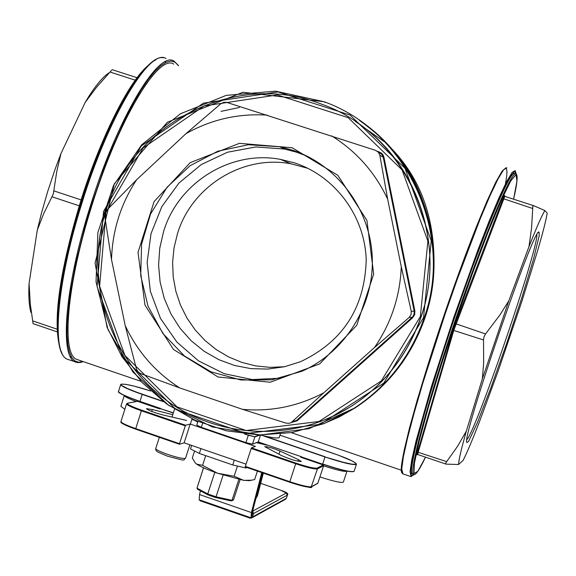 <?xml version="1.0" encoding="UTF-8"?>
<svg xmlns="http://www.w3.org/2000/svg" width="576" height="576" viewBox="0 0 576 576"><rect width="100%" height="100%" fill="white"/><g stroke="black" fill="none" stroke-linecap="round" stroke-linejoin="round"><path stroke-width="0.86" d="M124.855 409.262L120.845 406.339L124.265 395.575M160.517 408.737L156.708 407.887M136.195 401.522C128.261 398.52 124.294 396.504 124.286 395.482M347.018 471.118L346.997 471.161C344.866 471.996 337.068 470.225 323.59 465.826M308.815 460.022L305.942 458.467M343.368 482.047L343.339 482.141C341.194 483.041 333.382 481.298 319.918 476.906M267.408 445.075L301.442 456.739L258.235 441.936L260.503 435.017M260.366 434.988L264.038 435.874C272.11 437.724 277.027 438.372 278.791 437.803L279.31 437.285M173.383 412.848L160.632 408.708L173.311 413.057M191.887 419.422L194.357 420.264L191.952 419.213M197.921 421.546L196.762 425.146L201.312 427.291L245.923 442.598L252.482 444.168L258.235 441.936M301.406 456.912L322.632 464.184C339.826 469.865 350.201 472.32 353.743 471.557M185.292 425.858L185.587 425.261L141.667 410.184L141.365 410.782L185.292 425.858L179.539 443.707L135.67 428.594C125.921 425.131 121.018 422.748 120.967 421.459L126.554 403.913M141.667 410.184C130.961 406.368 126.331 404.042 127.771 403.193L137.585 401.328L127.562 403.164M137.585 401.328L159.696 408.91L160.632 408.708M246.038 464.148L184.133 442.829L179.467 444.24L179.539 443.707M323.626 465.718L323.251 464.969L317.052 468.13L317.426 468.893L323.626 465.718L317.844 483.163L311.537 486.684C308.729 487.224 301.478 485.561 289.778 481.687L245.311 466.366L245.218 466.898L289.678 482.213C301.018 485.964 308.052 487.584 310.781 487.058M317.052 468.13C314.352 468.562 307.325 466.898 295.963 463.14L251.446 447.862L245.311 466.366M251.446 447.862L255.391 446.407L190.195 424.044L185.587 425.261M317.491 483.53L317.844 483.163M208.094 494.935L215.453 497.484L216.05 496.807L207.77 493.934L208.094 494.935L197.59 489.305L196.978 488.153L203.522 467.784M214.812 472.284L207.77 493.934L196.978 488.153L203.573 467.806M215.453 497.484L230.976 500.89L232.013 500.306L216.05 496.807L223.114 475.092M233.525 499.774L232.013 500.306L238.838 479.419M230.976 500.89L232.142 500.645M77.969 359.813L77.083 359.51C61.128 355.262 66.427 285.984 91.454 206.87C117.727 121.277 158.364 53.172 173.736 64.13M433.886 269.82C435.542 219.334 420.998 178.481 390.254 147.254M383.861 141.386L363.499 127.253M221.033 111.362L239.45 107.46M30.917 312.415C29.016 305.532 28.404 295.898 29.066 283.514L30.312 304.2L33.091 323.676L57.226 331.884M37.296 230.054L41.306 213.754L47.671 191.563L55.001 169.502L60.998 153.475L56.779 171.367L53.302 193.982L43.675 213.703L37.296 230.054L29.066 283.514M111.557 70.322L96.559 87.271L85.241 102.312L60.998 153.475M85.241 102.312C93.946 87.624 101.765 77.846 108.713 72.979M292.19 147.751L239.443 143.338L190.174 162.662L154.066 201.636L138.017 252.41L144.965 305.071L173.47 349.459L218.066 376.999L270.202 382.234L319.709 363.902L356.731 325.354L373.68 274.111L366.941 220.442L337.795 175.27L292.19 147.751M291.83 149.969C336.96 164.534 370.217 208.735 372.24 257.054C374.335 305.388 345.132 352.31 301.882 371.261L271.915 379.822L240.905 380.002L211.039 371.844L184.428 355.968L162.914 333.518L147.996 306.079L140.71 275.573L141.588 244.123L150.588 213.948L167.119 187.186L190.058 165.751L217.807 151.229L248.4 144.72L279.626 146.75L291.83 149.969M307.044 156.139L296.784 152.258L284.753 149.076L255.895 146.945L227.47 152.23L201.269 164.549L178.942 183.06L161.856 206.582L151.034 233.604L147.132 262.44L150.35 291.298L160.481 318.406L176.89 342.101L198.569 360.907L224.208 373.673L252.223 379.555L280.886 378.173M267.286 115.128C238.363 113.278 211.262 119.448 185.998 133.646L220.694 103.853L223.704 102.341L226.699 102.377L375.545 150.358L378.389 152.215L379.822 155.182L387.684 199.224L401.285 266.782L411.235 311.27L411.077 314.611L409.183 317.419L374.436 347.587L323.791 392.789L291.139 422.618L293.364 421.87M136.663 179.719C120.73 203.99 112.349 230.63 111.521 259.639L104.774 216.374L105.055 213.098L106.675 210.298L136.663 179.719L185.998 133.646M125.208 325.606C137.462 351.691 155.621 372.456 179.669 387.9L140.53 373.529L137.959 371.707L136.397 368.791L125.208 325.606L111.521 259.639M291.139 422.618L289.31 423.302L285.977 423.122L242.611 409.363L179.669 387.9M242.611 409.363C271.123 411.84 298.181 406.318 323.791 392.789M374.436 347.587C391.111 323.359 400.061 296.424 401.285 266.782M387.684 199.224C375.106 172.462 356.414 151.344 331.625 135.871M539.114 232.25L539.006 232.193C534.852 223.819 460.332 441.468 466.927 442.519L468.626 441.346L477.187 423.101L490.817 387.965L506.758 343.166L521.993 297.194L533.621 258.782L539.158 235.922L539.114 232.25M536.854 234.734C538.049 249.725 476.64 429.379 466.949 439.495M544.867 210.542C541.75 215.662 536.458 227.693 528.984 246.636L531.54 228.233L532.85 206.208L533.736 205.704L544.867 210.542L547.2 213.091C546.041 220.306 542.765 233.114 537.379 251.518L521.842 301.45L498.06 371.34L479.628 421.286C472.493 439.733 466.992 452.772 463.126 460.397L458.582 464.494L446.119 464.148L417.722 454.507L418.255 451.966L453.866 330.12L504.778 196.358L504.396 195.581L502.978 198.554L532.512 208.433M508.846 300.78L482.364 378.799L483.66 363.017L483.509 339.962L483.977 336.802L485.546 333.943L500.011 314.798L508.846 300.78L528.984 246.636M445.918 464.098L445.666 463.421L446.674 461.628L457.517 446.371L466.322 431.179L482.364 378.799M466.322 431.179C461.246 449.143 458.669 460.253 458.582 464.494M284.486 366.732L270.094 367.366L255.787 365.911L241.855 362.405L228.564 356.918L216.202 349.574L204.998 340.517L195.185 329.933L186.948 318.046L180.468 305.078L175.86 291.298L173.218 276.977L172.606 262.411L174.031 247.882L177.473 233.69C191.642 186.379 242.676 154.519 290.988 163.793L307.879 168.322M256.615 442.678L267.185 445.226M194.357 420.264L197.762 422.035M301.356 456.941L300.686 457.236L323.251 464.969M279.994 451.044C272.873 448.085 267.782 446.616 264.722 446.616L281.743 455.659C290.434 459.439 296.957 461.383 301.306 461.491L298.447 459.641L279.994 451.044L278.95 454.234M172.786 414.698L152.345 409.536L146.448 408.672C148.399 410.486 154.08 412.625 163.49 415.094L186.631 420.444M152.345 409.536L151.726 411.487M298.447 459.641L297.922 461.232M190.195 424.044L184.133 442.829M396.612 154.771C407.095 167.076 415.426 181.404 421.603 197.748M70.553 357.026L71.503 357.041M166.212 62.215L165.427 61.646M355.478 121.543C417.442 161.69 445.781 246.312 421.128 316.786C407.779 355.075 384.358 384.998 350.863 406.562L335.628 415.066L319.63 421.906M412.632 474.084L412.358 473.99C407.218 472.615 426.067 401.335 454.558 317.779C482.998 234.173 511.056 167.954 514.8 173.642M163.62 231.451L159.775 248.047L158.587 265.032L160.099 281.974L164.261 298.426L170.957 313.97L180.022 328.212L191.218 340.783L204.271 351.36L218.837 359.669L234.554 365.479L251.006 368.647L267.775 369.079L284.429 366.746L300.528 361.706C342.871 341.662 364.766 307.771 366.214 260.021C365.018 216.324 335.174 176.026 294.365 162.835L280.469 159.379C230.702 149.839 178.186 182.7 163.62 231.451M199.152 499.766L200.261 500.832L250.121 518.162L251.77 517.918L285.71 499.162L286.301 498.348L252.418 517.032L251.77 517.918M252.626 511.33L253.555 513.562L287.438 495.072M252.418 517.032L253.555 513.562M261.749 472.594L251.402 512.561L251.05 517.694L252.979 512.374L252.54 512.222M250.826 517.73L199.181 499.781L199.548 494.561L251.402 512.561L252.936 509.918L252.979 512.374M200.448 490.838L199.548 494.561M252.936 509.918L262.541 472.867L255.924 498.413L257.45 495.799L263.333 473.141M191.628 445.414L190.49 448.92L199.354 453.456L200.923 448.61M199.354 453.456L232.718 464.962L245.83 467.993L246.989 467.51M234.302 460.109L232.718 464.962M245.83 467.993L246.089 467.201M249.473 480.622L243.655 480.355L217.541 473.242C207.288 469.649 200.318 466.603 196.618 464.112L195.386 463.025M194.58 451.015L192.305 458.035L195.242 462.874L196.618 464.112L202.579 465.336L217.541 473.242L234.13 476.237L243.655 480.355L251.539 480.211L254.657 479.556L257.429 471.103M202.579 465.336L205.718 455.652M234.13 476.237L237.456 466.056M263.786 436.018L325.001 456.962L322.668 464.011C340.711 469.951 351.194 472.385 354.11 471.305L354.146 471.197M195.026 420.271L194.314 420.026M163.109 401.335L136.642 392.206L127.303 388.454L121.874 385.589L120.96 384.66L121.306 384.127L125.626 384.322L133.999 386.114L150.682 390.989C133.639 385.524 123.66 383.35 120.744 384.451C120.866 386.1 128.009 389.412 142.157 394.387L163.656 401.746M142.258 394.2L139.91 401.566L160.668 408.679L139.903 401.558C124.38 395.798 117.238 392.458 118.483 391.543M160.733 408.514L139.925 401.386C125.784 396.403 118.656 393.062 118.548 391.37L120.686 384.631M258.206 442.109L267.278 445.219L258.206 442.109M356.436 464.342C355.853 462.182 347.89 458.453 332.561 453.139L280.001 435.175L338.458 455.234L352.332 461.038L356.213 463.594L356.134 464.256L351.936 464.17L343.073 462.233L325.001 456.962C343.051 462.91 353.534 465.365 356.436 464.342L354.11 471.305C351.194 472.572 340.704 470.196 322.632 464.184M196.834 421.07L194.314 420.206L196.819 421.07M118.634 391.918C119.945 393.833 127.037 397.051 139.903 401.558M325.094 456.768L264.038 435.874M244.426 433.922L248.321 435.254L245.434 434.038M245.923 442.598L248.321 435.254L254.88 436.846L248.414 435.053M259.502 434.966L254.75 436.594M252.482 444.168L254.88 436.846L259.992 435.089M201.312 427.291L202.558 423.446M127.771 403.193L126.598 403.776C126.67 404.993 131.594 407.326 141.365 410.782L135.605 429.134L179.446 444.233L135.605 429.134C116.093 421.675 121.91 422.345 120.967 421.459M121.342 422.237C121.529 423.518 126.281 425.815 135.59 429.12M295.963 463.14L295.69 463.759C307.404 467.633 314.647 469.346 317.426 468.893L311.184 487.051M251.158 448.466L295.69 463.759L289.67 482.213C306.094 486.979 313.315 488.57 311.335 486.965L317.65 483.437M57.082 329.177L32.645 320.868M147.427 66.269C128.362 82.274 99.619 139.903 80.122 203.09C60.746 268.258 53.64 314.827 58.802 342.799M58.27 338.918C54.878 309.406 62.309 264.182 80.546 203.256C98.978 143.611 125.726 88.351 144.706 69.156M165.002 61.855L165.679 62.467M71.222 356.53L70.337 356.616M68.638 359.676L67.73 359.366C51.214 354.967 56.275 284.378 81.734 203.753C108.446 116.51 150.113 47.268 166.061 58.55M155.635 59.94C136.591 69.005 103.334 132.019 81.31 203.587C59.875 271.692 52.272 335.059 61.769 352.62M178.625 65.7L174.046 61.106C158.378 49.918 116.942 119.275 90.166 206.546C64.656 287.201 59.314 357.739 75.578 362.052L76.651 362.398M82.987 361.526L78.624 362.239L74.866 360.9L71.77 357.48L69.401 351.986L67.81 344.448L67.032 334.922L67.111 323.518L69.869 295.646L76.018 262.354L85.27 225.655L90.886 206.762L104.17 168.098L111.398 149.731L126.374 116.554L133.855 102.305L141.156 89.928L148.147 79.625L154.728 71.51L160.79 65.693L166.241 62.208L171.022 61.056L175.061 62.215L178.322 65.599M359.33 120.247C421.625 161.201 449.914 246.6 425.023 317.743C411.682 356.026 388.361 386.1 355.054 407.959L339.343 416.894L322.812 424.073M424.202 317.786C454.442 233.345 407.167 131.314 323.993 101.693L275.515 91.159L226.238 95.371L180.367 113.81L141.739 144.749L113.508 185.458L97.884 232.481L96.041 281.909L108.058 329.695L132.919 371.981L168.617 405.31L212.285 426.931L260.381 434.988L308.966 428.666L353.959 408.355C387.396 386.41 410.81 356.22 424.202 317.786M423.54 317.585L383.753 383.112L320.335 424.325L246.204 433.534L175.896 409.457L122.854 357.12L97.078 286.646L103.529 211.45L141.278 145.98L203.393 103.162L277.949 91.922L350.071 115.056L404.971 168.257L431.237 240.746L423.54 317.585M104.731 214.762C85.277 280.534 108.778 355.14 161.863 396.886C214.891 438.667 292.529 443.196 350.69 406.62C384.206 385.049 407.642 355.104 420.991 316.793C450.907 233.302 403.596 132.451 321.084 103.975C235.058 70.106 131.299 123.559 105.689 211.637M420.336 316.598L381.269 380.966L318.982 421.474L246.146 430.531L177.07 406.886L124.942 355.464L99.612 286.214L105.962 212.328L143.064 148.003L204.091 105.962L277.33 94.939L348.17 117.67L402.084 169.927L427.889 241.121L420.336 316.598M291.65 422.446L297.158 420.797L412.654 317.758L414.655 314.712L414.886 311.083L383.911 157.126L382.925 154.699L381.542 153.137L377.323 151.265M297.158 420.797L296.654 420.358L293.364 421.862M412.654 317.758L412.171 317.282L296.654 420.358L292.154 421.87M414.886 311.083L414.202 311.213L414.13 314.057L412.841 316.598L412.171 317.282L409.183 317.419M383.911 157.126L383.22 157.226L414.202 311.213L411.235 311.27M379.267 151.891L379.001 152.46L382.046 154.627L383.22 157.226L379.822 155.182M505.591 196.625L504.396 195.581M502.978 198.554L455.35 323.618L485.546 333.943M455.35 323.618L453.125 330.228L483.509 339.962M453.125 330.228L417.535 452.088L446.674 461.628M417.535 452.088L417.002 454.874L417.701 454.486L417.334 454.514M417.002 454.874L417.578 454.478M412.358 473.99L413.662 474.437C415.483 475.704 419.436 469.944 425.513 457.157L417.866 471.254L413.993 473.537L414.432 463.133L419.4 440.23L428.659 406.325L441.497 364.277L456.725 318.096L472.81 272.455L488.11 231.984L501.12 200.628L510.66 181.08L516.017 174.6L516.938 181.066L513.598 199.21C517.19 183.607 518.033 175.226 516.125 174.067C512.424 168.394 484.409 234.626 455.962 318.24C427.464 401.803 408.564 473.076 413.662 474.437L413.978 474.53M505.418 183.989C513.187 143.294 490.111 185.933 456.703 279.108C423.274 372.017 396.317 469.246 402.005 472.802M402.941 473.89L401.731 468.979L403.337 457.013L407.491 438.192L414.072 413.208L422.813 383.206L444.953 314.518L457.142 279.612L480.384 218.383L490.169 195.336L498.038 178.906L503.669 169.704L506.858 167.911M503.964 194.35L502.978 198.641M516.254 174.154L515.189 170.582L512.114 172.418L506.599 181.663L498.823 198.137L489.125 221.22L477.972 249.84L453.773 317.434L431.539 386.136L416.03 441.086L411.761 459.886L410.033 471.816L411.149 476.683M414.23 474.552L411.178 475.747L411.12 468.101L414.209 451.656L420.394 427.039L429.408 395.546L440.712 359.086L453.586 320.098L467.129 281.275L480.406 245.354L492.487 214.776L502.596 191.484L510.127 176.753L514.721 171.166L516.218 174.643M533.621 205.668L504.778 196.358M379.001 152.46L378.101 151.92M81.101 199.908L53.95 190.908M52.121 196.819L79.258 205.819M137.059 77.71L112.097 69.653M110.023 72.029L135.245 80.172M286.394 498.233L287.424 495.108C288.799 493.79 286.661 492.206 281.023 490.363L260.683 483.343L281.038 490.385M280.994 490.363L286.286 493.063L287.345 495.187L286.38 498.269L285.35 499.356M286.286 493.063L252.67 511.085M252.583 512.431L251.05 517.694M185.566 458.15L185.27 458.431C182.57 458.741 176.659 457.38 167.544 454.363C159.739 451.577 155.801 449.633 155.743 448.531L159.343 437.314M304.387 457.934L304.214 458.446M346.997 471.161L343.339 482.141M289.67 482.213L245.218 466.898M231.934 500.746L233.129 500.155M233.489 499.896L240.091 479.686M77.083 359.51L140.962 381.326M291.319 432.662L401.328 470.225M280.332 434.153L279.245 437.479M279.626 146.75L284.753 149.076M538.416 232.495L539.006 232.193M148.529 65.189C129.341 80.302 99.979 138.672 80.107 203.09C60.336 269.654 53.33 316.742 59.076 344.34M163.426 57.78C145.519 53.294 106.754 120.974 81.288 203.587C56.059 284.134 50.479 354.197 67.73 359.366L77.645 362.585L80.388 362.498L83.282 361.627M359.352 120.262C385.33 139.421 403.214 156.83 420.862 195.919C436.651 236.038 438.041 276.646 425.023 317.743C411.689 356.026 388.361 386.1 355.054 407.959L324.122 423.569L292.046 432.54L258.977 434.952L226.188 430.783L195.026 420.271L166.716 403.985L142.056 382.493L121.932 356.602L107.064 327.247L95.076 263.182L114.314 183.816L167.386 122.213L243.014 92.261L323.993 101.693L325.217 102.506M350.863 406.562L350.69 406.62C292.399 443.333 214.063 438.574 161.258 396.418C107.964 354.298 85.378 278.402 104.738 214.697M105.653 211.702C131.249 123.502 235.001 70.178 321.084 103.975L321.286 104.098M414.274 474.552L410.825 476.582L402.646 473.789L401.638 472.421L401.573 465.271L404.172 450.238L409.5 427.99L417.384 399.499L439.056 330.206L464.285 258.343L476.323 226.958L487.015 201.132L495.756 182.232L502.142 171.065L506.066 167.695M280.469 159.379L290.988 163.793M190.375 424.102L192.06 418.896M172.022 417.067L174.542 409.241M155.707 448.639L155.909 450.367L157.622 451.958L167.292 456.098C189.324 461.966 181.951 460.094 185.537 458.251L189.878 444.809M248.868 480.737L251.539 480.211"/></g></svg>
